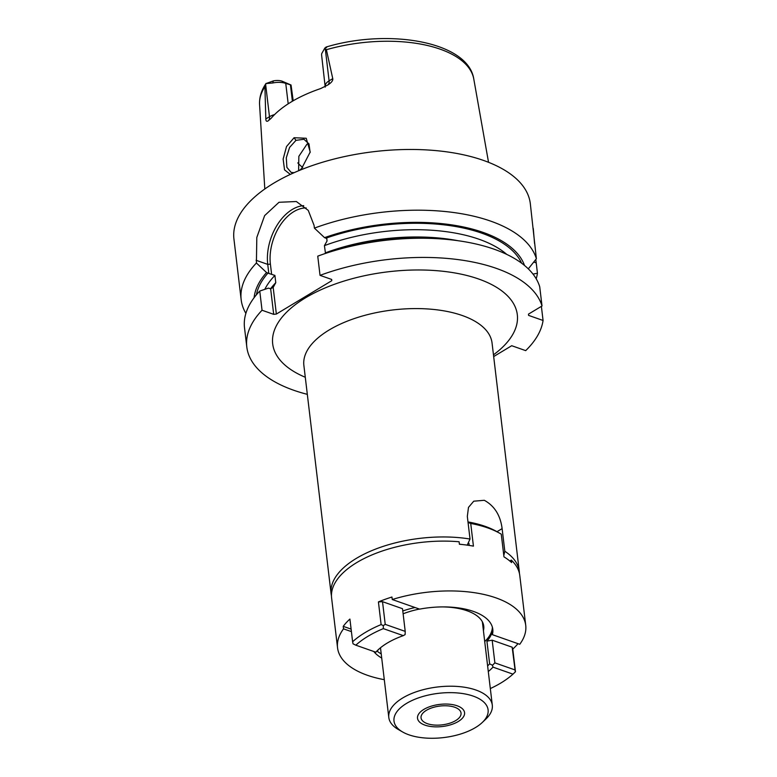<?xml version="1.0" encoding="UTF-8"?>
<svg xmlns="http://www.w3.org/2000/svg" width="777" height="777" viewBox="0 0 777 777"><rect width="100%" height="100%" fill="white"/><g stroke="black" fill="none" stroke-linecap="round" stroke-linejoin="round"><path stroke-width="1.17" d="M264.908 86.713L266.055 83.421C261.383 90.239 259.227 97.31 259.576 104.633A107.906 50.728 -6.8 0 1 264.908 86.713L265.821 118.91L269.483 116.705L265.608 84.207M272.727 82.984L265.967 83.576L273.358 80.905L272.727 82.984A14.209 6.682 -6.8 0 1 285.751 83.392L291.045 85.014L282.041 81.177A9.479 4.458 173.2 0 0 273.358 80.905M326.495 47.688C326.826 46.601 326.262 46.756 324.786 48.174L326.389 49.709A107.906 50.728 -6.8 0 1 440.073 49.136A107.906 50.728 173.2 0 1 473.795 79.089L488.539 162.306M291.045 85.014L293.201 100.777M302.719 167.453A80.546 37.869 -6.8 0 1 297.805 162.888M325.213 87.111L321.6 55.002A14.209 6.682 -6.8 0 1 321.795 53.458L324.786 48.174M325.32 86.15A14.209 6.682 -6.8 0 1 329.098 80.837L332.76 78.632L326.389 49.709M332.76 78.632C333.11 80.594 331.39 82.751 327.622 85.091L327.554 85.13M325.223 48.329L329.098 80.837A7.11 4.341 -121 0 1 327.622 85.091L320.648 88.568A110.004 51.719 173.2 0 0 270.979 118.463L268.007 120.969C266.589 121.736 265.86 121.047 265.821 118.91M268.065 120.94L268.007 120.969A7.11 4.341 59 0 0 269.483 116.705A14.209 6.682 -6.8 0 1 274.582 114.578M290.316 174.407L284.537 169.862L283.139 159.062L286.528 146.523L294.085 137.723L306.216 138.257L310.217 152.001L301.505 168.745L299.951 170.202M292.395 101.243L290.462 85.043M528.302 268.852L536.383 258.741L530.322 203.671A149.242 70.163 173.2 0 0 483.401 160.392A149.242 70.163 -6.8 0 0 319.192 163.277A149.242 70.163 -6.8 0 0 233.935 239.015L241.171 299.728A149.242 70.163 173.2 0 0 245.882 313.393M535.819 259.44L537.431 273.232L533.012 274.096M536.198 278.778A149.242 70.163 173.2 0 0 537.431 273.232M536.383 258.741A149.242 70.163 173.2 0 0 490.646 221.115A149.242 70.163 173.2 0 0 314.403 228.117L314.073 225.398L308.265 210.402L296.358 201.525L279.001 202.282L264.636 215.608L256.808 237.461L256.41 263.005L266.55 272.542L268.813 273.446L267.735 264.384A42.725 27.234 109.3 0 1 303.729 205.662M533.275 228.477L534.557 243.473M264.802 289.335A130.293 61.257 -6.8 0 1 274.912 275.427L268.813 273.446M524.504 265.452A136.917 64.365 173.2 0 0 324.533 237.645L326.806 238.549L327.039 241.006L324.427 245.629L325.495 253.428M270.649 288.801L273.689 314.345L262.043 310.246L259.761 291.054L268.405 288.121L270.649 288.801L273.164 287.305L276.359 314.054L273.689 314.345M274.912 275.427L275.777 282.692L273.349 287.111M271.62 274.359L270.396 264.093A40.831 26.029 109.3 0 1 306.196 207.945M326.738 238.51L327.039 241.006M276.359 314.054L331.769 280.701L331.624 279.419M541.384 306.361L543.065 320.474A149.242 70.163 173.2 0 1 525.699 350.631L511.713 345.716L493.677 356.565M266.55 272.542A136.917 64.365 173.2 0 0 254.108 297.698M259.761 291.054A149.242 70.163 173.2 0 0 244.512 327.777L246.804 346.969A149.242 70.163 173.2 0 0 307.323 394.347M262.043 310.246A149.242 70.163 173.2 0 0 246.804 346.969M320.037 275.359A149.242 70.163 173.2 0 1 542.016 305.983L539.724 286.791A149.242 70.163 173.2 0 0 442.21 239.015A149.242 70.163 173.2 0 0 327.875 252.651A149.242 70.163 173.2 0 0 317.744 256.157L320.037 275.359L331.682 279.448L331.769 280.701M256.41 263.005A149.242 70.163 173.2 0 0 241.171 299.728M542.016 305.983L528.477 314.122L528.574 315.384L543.065 320.474M327.875 252.651L332.488 251.156A136.917 64.365 -6.8 0 1 437.383 238.646L442.21 239.015M324.533 237.645L314.403 228.117M467.191 545.192L470.027 539.034L467.327 516.404L468.482 507.391L473.747 501.194L484.304 500.291C494.483 505.895 500.417 515.336 502.117 528.622L504.817 551.252L503.807 555.506M402.632 731.983L398.3 729.486A52.117 24.505 -6.8 0 1 388.801 717.472A52.117 24.505 -6.8 0 1 418.57 691.025A52.117 24.505 -6.8 0 1 475.912 690.025A52.117 24.505 -6.8 0 1 492.297 705.137A52.117 24.505 -6.8 0 1 485.887 719.046L482.264 722.493A47.378 22.271 -6.8 0 1 408.896 734.809A47.378 22.271 -6.8 0 1 402.632 731.983A47.378 22.271 -6.8 0 1 410.023 701.476A47.378 22.271 -6.8 0 1 473.193 696.105A47.378 22.271 -6.8 0 1 482.264 722.493M454.71 707.235A20.134 9.47 173.2 0 0 432.556 707.624A20.134 9.47 173.2 0 0 421.047 717.841A20.134 9.47 173.2 0 0 427.379 723.678A20.134 9.47 173.2 0 0 449.533 723.29A20.134 9.47 173.2 0 0 461.043 713.072A20.134 9.47 173.2 0 0 454.71 707.235M294.124 172.679L291.152 172.426L286.888 167.385L286.295 157.77L289.607 147.397L295.959 140.365L303.943 139.258L309.003 144.017L310.14 152.506M301.981 168.259L299.281 170.484M308.663 143.356L306.925 144.221L298.854 156.313L298.601 170.755M424.97 725.135A23.689 11.14 -6.8 0 1 417.521 718.259A23.689 11.14 -6.8 0 1 431.05 706.244A23.689 11.14 -6.8 0 1 457.119 705.778A23.689 11.14 -6.8 0 1 464.568 712.655A23.689 11.14 -6.8 0 1 451.039 724.669A23.689 11.14 -6.8 0 1 424.97 725.135M468.045 522.455L468.716 522.057A91.443 42.988 -6.8 0 1 497.076 531.74L500.106 533.488A94.755 44.551 -6.8 0 1 501.262 534.178L503.962 556.856A94.755 44.551 173.2 0 1 511.606 562.577L511.305 560.091A94.755 44.551 -6.8 0 1 519.784 575.524L525.728 625.349A94.755 44.551 173.2 0 0 495.94 597.863A94.755 44.551 173.2 0 0 392.249 599.523L391.948 597.027A94.755 44.551 -6.8 0 0 378.418 601.913L382.517 601.68L402.515 608.702L405.215 631.38L385.227 624.368L382.517 601.68M468.113 522.989L468.716 522.057M500.106 533.488A94.755 44.551 -6.8 0 0 487.597 527.855A94.755 44.551 -6.8 0 0 470.726 523.455L468.541 522.659M487.626 665.908A61.597 28.953 173.2 0 0 489.636 663.84L486.926 641.151A61.597 28.953 173.2 0 0 492.084 632.187L492.385 634.673L519.755 644.288A94.755 44.551 173.2 0 0 525.728 625.349M517.987 643.667A94.755 44.551 -6.8 0 1 512.771 649.086L515.472 671.765L512.966 674.145L492.977 667.122A64.909 30.517 -6.8 0 1 488.296 671.551M351.107 629.117L343.22 626.349L343.521 628.846A94.755 44.551 173.2 0 0 337.548 647.785A94.755 44.551 173.2 0 0 367.336 675.262A94.755 44.551 173.2 0 0 384.294 679.681M468.949 543.385L469.191 545.425M470.726 523.455L473.426 546.134A94.755 44.551 173.2 0 0 459.401 544.25L459.11 541.763A94.755 44.551 -6.8 0 0 331.604 597.96L337.548 647.785M343.22 626.349A94.755 44.551 -6.8 0 1 349.912 619.065L352.612 641.744A94.755 44.551 -6.8 0 1 381.118 624.591L378.418 601.913M492.385 634.673A61.597 28.953 173.2 0 0 492.793 629.273A61.597 28.953 173.2 0 0 473.436 611.412A61.597 28.953 173.2 0 0 419.619 609.129L392.249 599.523M379.254 648.814A61.597 28.953 173.2 0 0 378.457 649.679L375.806 652.204A64.909 30.517 -6.8 0 1 377.923 650.028A64.909 30.517 -6.8 0 1 403.312 635.644L383.323 628.622A91.443 42.988 173.2 0 0 355.817 645.182L375.806 652.204M415.035 607.517A61.597 28.953 173.2 0 0 402.787 610.965M377.049 651.087A61.597 28.953 173.2 0 0 381.216 653.904M373.786 651.485A61.597 28.953 173.2 0 0 381.711 658.061M405.215 631.38L405.118 634.595L403.312 635.644M490.326 688.568A91.443 42.988 173.2 0 0 512.966 674.145M486.926 641.151L492.171 640.18L512.169 647.202L515.306 671.94M514.869 669.881L494.881 662.868L492.472 665.267L492.977 667.122M489.636 663.84L492.472 665.267M484.722 641.569A61.597 28.953 173.2 0 0 492.385 627.214M351.408 631.614L343.521 628.846M403.117 613.801A52.982 24.903 -6.8 0 1 419.454 609.071M442.511 606.905A52.982 24.903 -6.8 0 1 467.094 610.78A52.982 24.903 -6.8 0 1 483.75 626.136A52.982 24.903 -6.8 0 1 483.42 630.691M512.169 647.202L512.771 649.086M492.171 640.18L494.881 662.868M385.227 624.368L383.314 625.602L383.323 628.622M381.118 624.591L383.314 625.602M355.817 645.182L353.049 643.822L352.612 641.744M511.305 560.091L509.809 560.994M282.041 81.177L285.751 83.392L288.189 103.827M533.76 262.053L536.208 262.908M256.381 294.833A135.033 63.481 -6.8 0 1 267.987 273.057M324.427 245.629A130.293 61.257 -6.8 0 1 506.759 254.4M325.981 238.16A135.033 63.481 -6.8 0 1 521.62 263.199M270.396 264.093L267.735 264.384L256.089 260.285M270.542 288.791A130.293 61.257 -6.8 0 1 275.777 282.692M325.291 252.894A130.293 61.257 -6.8 0 1 458.032 240.715M493.473 354.827A123.184 57.916 173.2 0 0 478.593 278.992A123.184 57.916 173.2 0 0 308.45 296.105A123.184 57.916 173.2 0 0 305.293 377.263M492.045 342.89L492.055 342.997A94.755 44.551 173.2 0 0 462.276 315.52A94.755 44.551 173.2 0 0 358.012 317.346A94.755 44.551 173.2 0 0 303.875 365.433L303.865 365.326M504.817 551.252A94.755 44.551 -6.8 0 1 519.289 571.367L492.055 342.997M502.117 528.622L496.998 531.701M303.875 365.433L331.109 593.803A94.755 44.551 -6.8 0 1 374.699 549.446A94.755 44.551 -6.8 0 1 470.027 539.034M463.49 544.667A90.015 42.317 173.2 0 0 459.392 544.191M294.085 137.723L295.959 140.365M473.795 79.089C468.249 41.676 388.869 28.195 326.34 46.97M259.576 104.633L264.811 188.986M519.454 573.543L519.289 571.367M331.109 593.803L331.458 595.959M482.362 621.794L492.297 705.137M380.487 647.775L388.801 717.472"/></g></svg>
